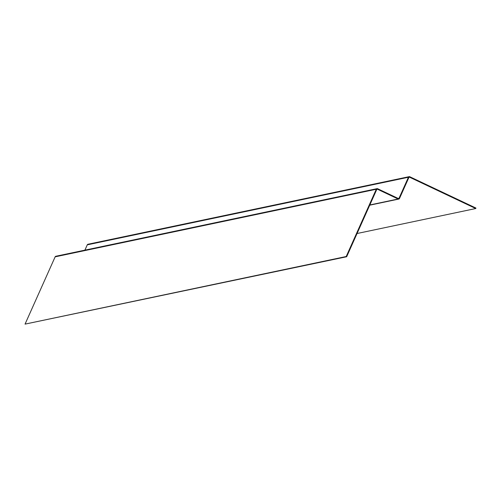 <?xml version="1.0" encoding="UTF-8"?>
<svg xmlns="http://www.w3.org/2000/svg" width="501" height="501" viewBox="0 0 501 501"><rect width="100%" height="100%" fill="white"/><g stroke="black" fill="none" stroke-linecap="round" stroke-linejoin="round"><path stroke-width="0.75" d="M25.05 324.116L55.148 256.831L376.295 189.24L346.204 256.525L25.05 324.116L346.667 256.744L376.765 189.459A0.52 0.507 -101.9 0 1 377.441 189.209L398.132 199.003A1.046 1.021 78.1 0 0 399.485 198.496L408.891 177.467A0.52 0.507 -101.9 0 1 409.567 177.21L475.737 208.535L357.056 233.516M376.295 189.24A1.046 1.021 -101.9 0 1 377.648 188.733L398.339 198.528A0.52 0.507 78.1 0 0 399.015 198.277L408.428 177.241A1.046 1.021 -101.9 0 1 409.78 176.74L475.95 208.065L475.737 208.535M84.907 250.143L87.274 244.839A1.046 1.021 -101.9 0 1 87.988 244.256L409.142 176.665M55.148 256.831A1.046 1.021 -101.9 0 1 55.861 256.255L377.015 188.658M346.204 256.525L346.667 256.744M87.274 244.839L408.428 177.241M409.567 177.21L408.973 177.335M398.182 198.452L399.015 198.277M398.132 199.003L369.832 204.959M377.441 189.209L376.846 189.334M369.725 205.191L398.765 199.079"/></g></svg>
